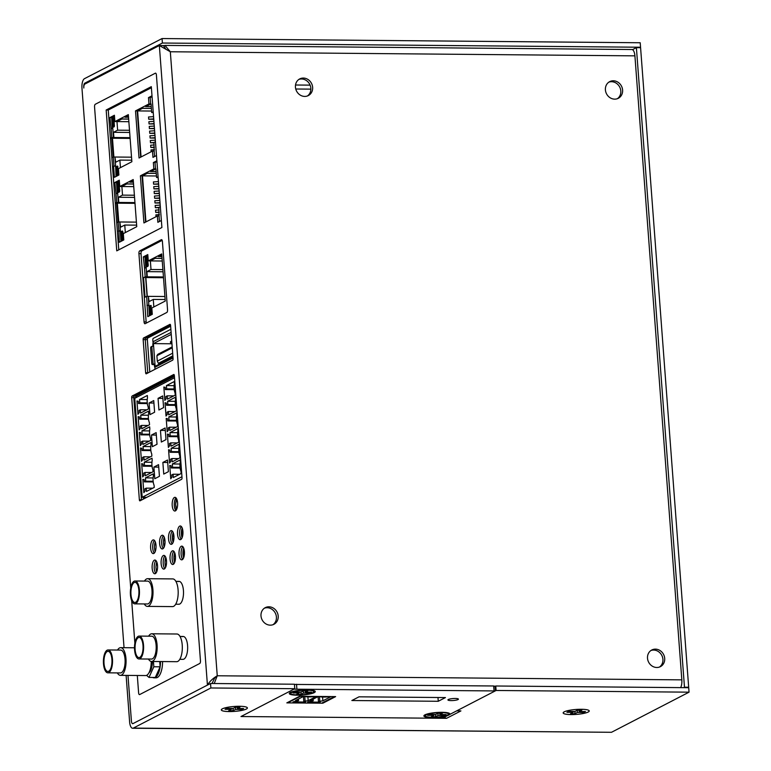 <?xml version="1.0" encoding="UTF-8"?>
<svg xmlns="http://www.w3.org/2000/svg" width="771" height="771" viewBox="0 0 771 771"><rect width="100%" height="100%" fill="white"/><g stroke="black" fill="none" stroke-linecap="round" stroke-linejoin="round"><path stroke-width="1.16" d="M683.626 687.645L684.475 687.202L636.393 47.638L632.471 49.662M636.393 47.638L640.585 47.677L688.676 687.24L687.819 687.684M640.547 47.233L162.392 43.031L162.055 38.55L640.209 42.752L640.547 47.233L639.699 47.667M162.392 43.031L84.82 83.152A3.373 1.34 90.5 0 0 83.75 87.133L83.798 87.133M131.407 721.001L127.986 675.406L131.407 721.001A3.363 1.34 -89.5 0 0 132.699 723.69A3.373 1.34 90.5 0 1 131.407 721.001M165.881 49.267L163.539 45.576L159.346 45.537L84.887 84.049A3.363 1.34 -89.5 0 0 83.817 88.029L83.75 87.133M684.475 687.202L688.676 687.24M132.66 728.258L611.48 732.296L133.316 728.094A7.941 3.171 -89.5 0 1 132.66 728.258A7.941 3.171 -89.5 0 1 129.615 721.926L126.116 675.396M124.035 647.688L81.957 88.067A7.941 3.171 -89.5 0 1 84.482 78.671L162.055 38.55M163.616 45.749L164.965 45.412L170.324 51.763L159.346 45.537L207.428 685.101L132.978 723.612A3.373 1.34 90.5 0 1 132.699 723.68A3.363 1.34 -89.5 0 0 132.978 723.612L210.541 683.492L210.878 687.973L294.773 688.705L294.435 684.224L210.541 683.492M133.316 728.094L210.878 687.973M496.1 690.479L495.763 685.997L688.705 687.693L689.043 692.165L496.1 690.479L456.673 710.872L460.923 710.91L446.554 718.331L240.986 716.529L294.773 688.705M689.043 692.165L611.48 732.296M222.366 708.819A13.068 2.467 -4.3 0 1 235.791 706.361A13.068 2.467 -4.3 0 1 247.173 707.547A13.068 2.467 -4.3 0 1 246.344 709.031A13.068 2.467 -4.3 0 1 230.77 711.566A13.068 2.467 -4.3 0 1 221.47 709.474A13.068 2.467 -4.3 0 1 222.366 708.819M564.208 711.826A13.068 2.467 -4.3 0 1 577.643 709.359A13.068 2.467 -4.3 0 1 589.015 710.554A13.068 2.467 -4.3 0 1 588.186 712.038A13.068 2.467 -4.3 0 1 572.612 714.572A13.068 2.467 -4.3 0 1 563.322 712.481A13.068 2.467 -4.3 0 1 564.208 711.826M495.763 685.997L495.059 686.363M446.554 718.331L443.682 717.194M291.679 692.454A11.555 2.188 -4.3 0 1 303.552 690.276A11.555 2.188 -4.3 0 1 313.614 691.327A11.555 2.188 -4.3 0 1 312.881 692.637A11.555 2.188 -4.3 0 1 299.1 694.883A11.555 2.188 -4.3 0 1 290.889 693.033A11.555 2.188 -4.3 0 1 291.679 692.454M495.204 690.941L293.876 689.168L241.882 716.066L243.077 716.548L433.928 718.225A9.146 1.725 175.7 0 0 445.898 716.442L495.204 690.941M447.488 715.045A11.555 2.188 -4.3 0 1 433.716 717.29A11.555 2.188 -4.3 0 1 425.496 715.44A11.555 2.188 -4.3 0 1 426.286 714.852A11.555 2.188 -4.3 0 1 438.159 712.674A11.555 2.188 -4.3 0 1 448.221 713.734A11.555 2.188 -4.3 0 1 447.488 715.045M322.895 703.191L286.822 702.882L299.553 696.29L335.626 696.608L322.895 703.191L322.847 702.554M438.256 701.282L351.855 700.521L359.026 696.82L445.436 697.572L438.256 701.282L437.976 697.504M448.346 699.49A5.262 0.993 -4.3 0 1 454.186 698.478A5.262 0.993 -4.3 0 1 458.417 699.133A5.262 0.993 -4.3 0 1 457.993 699.567A5.262 0.993 -4.3 0 1 452.153 700.579A5.262 0.993 -4.3 0 1 447.922 699.923A5.262 0.993 -4.3 0 1 448.346 699.49M294.445 684.426L493.662 685.978L495.049 686.267L495.387 690.749M141.488 500.061A1.369 0.549 90.5 0 1 141.459 499.781L133.778 397.663A1.369 0.549 90.5 0 1 134.221 396.043L174.323 375.294L134.221 396.043A1.369 0.549 -89.5 0 0 133.778 397.663L141.459 499.781A1.369 0.549 -89.5 0 0 141.488 500.061M174.41 376.354L136.313 396.063A1.369 0.549 -89.5 0 0 135.879 397.682L135.879 397.74M143.367 497.314L143.502 499.02M174.709 552.74A7.546 3.007 -89.5 0 0 173.995 559.197A7.546 3.007 -89.5 0 0 174.622 562.56M165.775 557.366A7.546 3.007 -89.5 0 0 165.052 563.823A7.546 3.007 -89.5 0 0 165.688 567.186M156.06 568.285A7.546 3.007 -89.5 0 0 156.079 568.468A7.546 3.007 -89.5 0 0 156.706 571.831M156.792 562.001A7.546 3.007 -89.5 0 0 156.05 566.184M170.642 326.191L147.781 338.016A1.369 0.549 -89.5 0 0 147.348 339.635L149.776 371.998M176 507.732A8.462 3.373 -89.5 0 0 176.482 509.698M176.578 498.692A8.462 3.373 -89.5 0 0 176.058 500.649M183.691 548.094A7.546 3.007 -89.5 0 0 182.968 554.561A7.546 3.007 -89.5 0 0 183.604 557.915M111.718 138.337L113.135 157.091M116.604 203.284L118.011 222.029M154.547 548.133A7.546 3.007 -89.5 0 0 154.566 548.316A7.546 3.007 -89.5 0 0 155.193 551.679M155.279 541.849A7.546 3.007 -89.5 0 0 154.528 546.032M164.252 537.204A7.546 3.007 -89.5 0 0 163.539 543.671A7.546 3.007 -89.5 0 0 164.165 547.034M173.196 532.588A7.546 3.007 -89.5 0 0 172.473 539.045A7.546 3.007 -89.5 0 0 173.109 542.408M182.168 527.942A7.546 3.007 -89.5 0 0 181.455 534.399A7.546 3.007 -89.5 0 0 182.081 537.763M138.607 692.792L137.305 675.492L138.607 692.792A2.284 0.916 -89.5 0 0 139.484 694.613A2.284 0.916 90.5 0 1 138.607 692.792M134.867 643.159L131.677 600.619L134.867 643.159M130.733 588.071L94.554 106.967A2.284 0.916 90.5 0 1 95.286 104.268L155.347 73.197A2.284 0.916 90.5 0 1 155.53 73.149A2.284 0.916 90.5 0 1 156.407 74.97L200.46 660.795A2.284 0.916 90.5 0 1 199.728 663.494L139.667 694.565A2.284 0.916 90.5 0 1 139.484 694.613A2.284 0.916 -89.5 0 0 139.667 694.565L199.728 663.494A2.284 0.916 -89.5 0 0 200.46 660.795L156.407 74.97A2.284 0.916 -89.5 0 0 155.53 73.149A2.284 0.916 -89.5 0 0 155.347 73.197L95.286 104.268A2.284 0.916 -89.5 0 0 94.554 106.967L130.733 588.071M207.428 685.101C209.558 681.535 212.825 678.432 217.249 675.772L214.617 678.162L212.025 683.501M307.417 95.97A9.377 8.414 62.6 0 0 310.308 85.687A9.377 8.414 62.6 0 0 301.557 78.989A9.377 8.414 62.6 0 0 298.859 79.432M272.982 624.712A9.377 8.414 62.6 0 0 275.873 614.429A9.377 8.414 62.6 0 0 267.113 607.721A9.377 8.414 62.6 0 0 264.424 608.174M659.484 667.04A9.377 8.414 62.6 0 0 662.385 656.757A9.377 8.414 62.6 0 0 653.625 650.059A9.377 8.414 62.6 0 0 650.936 650.502M617.378 98.698A9.377 8.414 62.6 0 0 620.279 88.414A9.377 8.414 62.6 0 0 611.519 81.707A9.377 8.414 62.6 0 0 608.83 82.16M680.677 687.616A7.941 3.171 90.5 0 0 681.834 679.858L634.909 55.849A7.941 3.171 90.5 0 0 631.863 49.517L164.965 45.412M214.251 678.798L215.003 677.622M681.834 679.858L217.249 675.772L214.232 683.52M303.35 78.064A9.377 8.414 -117.4 0 1 312.274 85.302A9.377 8.414 -117.4 0 1 308.342 95.565A9.377 8.414 -117.4 0 1 304.728 96.423A9.377 8.414 -117.4 0 1 295.804 89.185A9.377 8.414 -117.4 0 1 299.726 78.912A9.377 8.414 -117.4 0 1 303.35 78.064M268.906 606.796A9.377 8.414 -117.4 0 1 277.839 614.034A9.377 8.414 -117.4 0 1 273.907 624.308A9.377 8.414 -117.4 0 1 270.293 625.156A9.377 8.414 -117.4 0 1 261.359 617.918A9.377 8.414 -117.4 0 1 265.291 607.644A9.377 8.414 -117.4 0 1 268.906 606.796M655.417 649.134A9.377 8.414 -117.4 0 1 664.342 656.372A9.377 8.414 -117.4 0 1 660.419 666.636A9.377 8.414 -117.4 0 1 656.796 667.493A9.377 8.414 -117.4 0 1 647.871 660.255A9.377 8.414 -117.4 0 1 651.803 649.982A9.377 8.414 -117.4 0 1 655.417 649.134M613.311 80.782A9.377 8.414 -117.4 0 1 622.236 88.019A9.377 8.414 -117.4 0 1 618.313 98.293A9.377 8.414 -117.4 0 1 614.689 99.141A9.377 8.414 -117.4 0 1 605.765 91.903A9.377 8.414 -117.4 0 1 609.697 81.639A9.377 8.414 -117.4 0 1 613.311 80.782M163.953 45.576L164.03 46.607M143.589 337.977A1.369 0.549 -89.5 0 0 143.155 339.606L145.642 372.74A1.369 0.549 -89.5 0 0 146.172 373.839A1.369 0.549 -89.5 0 0 146.278 373.81L172.637 360.173A1.369 0.549 -89.5 0 0 173.07 358.554L170.584 325.41A1.369 0.549 -89.5 0 0 170.054 324.321A1.369 0.549 -89.5 0 0 169.948 324.35L143.589 337.977L145.69 337.997L170.545 325.14L145.69 337.997A1.369 0.549 -89.5 0 0 145.247 339.616A1.369 0.549 90.5 0 1 145.69 337.997L147.781 338.016M145.642 372.74L147.743 372.759L145.247 339.616L147.743 372.759A1.369 0.549 -89.5 0 0 147.772 373.039A1.369 0.549 90.5 0 1 147.743 372.759L148.302 372.769M123.321 240.176L122.84 231.753L121.645 231.936A0.916 0.819 -117.4 0 1 122.069 231.127L120.989 231.685A0.916 0.819 -117.4 0 0 120.575 232.495L121.066 240.176L122.223 239.55L121.645 231.936L120.575 232.495L121.143 240.109A0.916 0.819 62.6 0 0 121.799 240.966M121.741 240.995A0.916 0.916 0 0 1 121.066 240.176L121.163 240.244M121.905 118.975L116.98 121.587L117.626 130.183L113.501 132.313L113.896 137.508L112.277 138.346L113.684 157.024M112.46 138.028L113.886 157.024M126.791 183.912L121.866 186.524L122.512 195.121L118.387 197.26L118.782 202.455L117.163 203.284L118.57 221.961M117.346 202.975L118.773 221.971M159.067 216.227L158.826 207.418L160.329 206.638M125.326 232.582L124.757 225.045L120.633 227.175L119.842 222.193M133.296 180.616L130.366 181.908M120.44 167.635L119.881 160.098L115.756 162.228L114.956 157.245M128.41 115.669L125.48 116.961M153.198 111.785L151.694 112.556L151.049 103.96L146.095 106.302M142.529 108.306L137.595 110.918L141.064 156.976M154.181 151.289L153.94 142.481L155.443 141.7M158.084 176.723L156.571 177.503L155.925 168.907L150.981 171.239M147.406 173.253L142.481 175.855L145.941 221.913M118.435 175.239L117.539 166.102A0.916 0.819 -117.4 0 0 117.182 166.189L116.103 166.748A0.916 0.916 0 0 0 115.611 167.625L115.698 167.692M118.214 192.432L119.476 191.902L119.765 190.822L118.763 182.496A0.916 0.819 -117.4 0 0 118.416 182.582L117.337 183.132A0.916 0.916 0 0 0 116.845 184.018L116.932 184.076M122.84 231.753L122.416 231.049A0.916 0.819 -117.4 0 0 122.069 231.127A0.916 0.916 0 0 1 122.493 231.03M117.992 175.47A0.916 0.819 62.6 0 1 117.337 174.603L116.758 166.989L115.689 167.548L116.257 175.162L118.532 174.429M117.606 166.083A0.916 0.916 0 0 0 117.182 166.189A0.916 0.819 -117.4 0 0 116.758 166.989L117.963 166.815M116.913 176.019A0.916 0.819 62.6 0 1 116.257 175.162L115.689 167.548A0.916 0.819 -117.4 0 1 116.103 166.748M116.855 176.048A0.916 0.916 0 0 1 116.19 175.239L116.286 175.306M117.337 183.132A0.916 0.819 -117.4 0 0 116.922 183.941L117.423 191.632L118.57 190.996L117.992 183.382L116.922 183.941L117.491 191.555A0.916 0.819 62.6 0 0 118.397 192.461M119.765 190.822L118.57 190.996A0.916 0.819 62.6 0 0 119.476 191.902M118.84 182.476A0.916 0.916 0 0 0 118.416 182.582A0.916 0.819 -117.4 0 0 117.992 183.382L119.197 183.209M118.32 192.48A0.916 0.916 0 0 1 117.423 191.632L117.51 191.7M122.868 240.407A0.916 0.819 62.6 0 1 122.223 239.55L123.418 239.367M120.989 231.685A0.916 0.916 0 0 0 120.498 232.563L120.584 232.63M113.896 137.508L130.058 137.652M110.378 138.221L111.795 137.489L113.472 137.508L112.055 138.24L130.116 138.394M110.388 138.327L112.277 138.346M113.501 132.313L129.673 132.458M111.795 137.489L111.13 128.584L112.807 128.593L113.472 137.508M117.626 130.183L129.509 130.289M116.98 121.587L128.863 121.683M128.526 117.202L125.5 117.173M128.67 119.091L121.914 119.033M128.391 115.457L124.969 117.231L128.526 117.259M113.935 165.929L113.27 157.014L114.946 157.033L115.611 165.948L113.578 166.122L114.416 177.311L118.898 174.998L118.426 168.676L131.87 161.727L128.333 114.609L114.879 121.567L116.566 121.577L121.606 118.975L128.661 119.033M119.881 160.098L131.754 160.204M115.361 157.033L131.533 157.178M113.27 157.014L111.853 157.756M115.611 165.948L116.035 176.482M115.264 203.168L116.681 202.436L116.007 193.521L117.684 193.531L118.358 202.445L116.941 203.178L135.002 203.342M119.36 181.04L116.488 182.525L117.317 193.531M133.547 183.97L126.483 183.912L121.442 186.524L119.765 186.505L119.293 180.192L114.812 182.505L116.007 193.521M133.277 180.395L129.846 182.168L133.412 182.207M120.498 230.886L118.821 230.876L118.146 221.961L119.823 221.971L120.912 241.419M156.879 160.744L153.352 162.565L153.834 168.888L140.38 175.836L143.926 222.954L157.371 216.005L159.048 216.015L159.462 221.479M156.262 173.33L147.107 173.244L142.066 175.855L145.546 222.125M156.947 161.592L155.038 162.585L155.511 168.897L150.47 171.509L156.127 171.557M151.993 95.806L148.475 97.628L148.948 103.94L135.503 110.899L139.04 158.016L152.494 151.058L154.171 151.077L154.576 156.542M151.376 108.383L142.221 108.306L137.18 110.908L140.659 157.178M152.06 96.654L150.152 97.638L150.624 103.96L145.584 106.562L151.241 106.62M114.474 116.103L111.602 117.578L112.431 128.593M118.821 230.876L119.303 242.258L123.784 239.935L123.312 233.623L136.756 226.664L133.21 179.547L119.765 186.505M124.757 225.045L136.64 225.142M120.247 221.981L136.419 222.125M118.146 221.961L116.729 222.694M118.782 202.455L134.944 202.59M115.274 203.274L117.163 203.284M116.681 202.436L118.358 202.445M118.387 197.26L134.559 197.395M122.512 195.121L134.395 195.227M121.866 186.524L133.749 186.63M133.412 182.149L130.376 182.12M133.547 184.038L126.791 183.97M152.494 151.058L152.966 157.371L156.484 155.549M157.371 216.005L157.853 222.318L161.37 220.496M114.879 121.567L114.407 115.245L109.925 117.568L111.13 128.584M137.595 110.918L151.579 111.043M153.757 119.274L148.707 119.226L148.533 116.99L153.564 116.652M154.113 123.977L149.054 123.929L148.89 121.693L153.921 121.355M154.47 128.68L149.41 128.632L149.246 126.396L154.267 126.059M154.817 133.383L149.767 133.335L149.593 131.099L154.624 130.762M155.173 138.086L150.114 138.038L149.95 135.802L154.981 135.465M153.959 142.77L150.47 142.741L150.306 140.505L155.328 140.168M154.316 147.473L150.827 147.444L150.653 145.208L154.133 144.967M151.145 151.752L151.01 149.911L154.479 149.67M135.503 110.899L137.18 110.908M153.728 118.888L148.707 119.226M154.296 147.213L150.827 147.444M153.94 142.51L150.47 142.741M155.144 137.701L150.114 138.038M154.788 132.998L149.767 133.335M154.441 128.294L149.41 128.632M154.084 123.591L149.054 123.929M151.241 106.552L146.114 106.514M151.386 108.441L142.529 108.364M148.948 103.94L150.624 103.96M151.694 112.556L153.256 112.576M142.481 175.855L156.465 175.981M158.999 188.914L153.94 188.876L153.766 186.63L158.797 186.293M159.346 193.617L154.296 193.579L154.123 191.333L159.154 190.996M159.703 198.32L154.643 198.272L154.479 196.036L159.51 195.699M160.06 203.024L155 202.975L154.836 200.739L159.857 200.402M158.845 207.717L155.356 207.678L155.183 205.443L160.214 205.105M159.202 212.42L155.703 212.382L155.54 210.146L159.009 209.914M158.643 184.211L153.583 184.173L153.419 181.927L158.45 181.59M159.366 214.617L155.896 214.849L156.031 216.699M140.38 175.836L142.066 175.855M158.971 188.538L153.94 188.876M159.183 212.15L155.703 212.382M158.826 207.447L155.356 207.678M160.031 202.648L155 202.975M159.674 197.945L154.643 198.272M159.318 193.242L154.296 193.579M158.614 183.835L153.583 184.173M156.127 171.499L151 171.451M156.262 173.388L147.415 173.311M153.834 168.888L155.511 168.897M156.571 177.503L158.142 177.513M153.352 162.565L155.038 162.585M148.475 97.628L150.152 97.638M118.464 231.059L120.141 231.078M114.812 182.505L116.488 182.525M113.578 166.122L115.255 166.131M109.925 117.568L111.602 117.578M112.768 127.09L114.166 126.839L114.416 125.895L113.838 118.281L113.472 117.674L112.364 118.252A0.916 0.916 0 0 0 111.959 119.071L112.046 119.139M113.086 127.388A0.916 0.819 62.6 0 1 112.605 126.617L113.684 126.059L113.115 118.445L112.036 118.994L112.633 126.752M112.402 118.223A0.916 0.819 -117.4 0 0 112.036 118.994L112.537 126.685A0.916 0.916 0 0 0 112.942 127.379M113.838 118.281L113.115 118.445A0.916 0.819 -117.4 0 1 113.472 117.674M114.166 126.839A0.916 0.819 62.6 0 1 113.684 126.059L114.416 125.895M152.436 364.548L153.15 364.182L151.81 346.42L151.097 346.796A1.369 0.549 -89.5 0 0 150.663 348.415L151.791 363.488A1.369 0.549 -89.5 0 0 152.321 364.577A1.369 0.549 -89.5 0 0 152.436 364.548L154.316 364.24L154.441 365.888A2.284 0.916 -89.5 0 0 154.884 367.42M154.316 364.24L154.942 363.912L155.135 366.427M153.227 342.536A2.284 0.916 -89.5 0 0 152.86 344.83L152.957 346.179M170.873 329.265L153.256 338.382A1.369 0.549 -89.5 0 0 152.822 340.001L152.957 341.794A1.369 1.234 -117.4 0 0 154.316 343.153L153.419 343.615L153.612 346.16L151.81 346.42M173.032 357.937L154.875 367.324A1.369 1.234 -117.4 0 1 155.501 366.119L172.964 357.089M154.875 367.324L155.01 369.116A1.369 0.549 -89.5 0 0 155.029 369.29M153.419 343.615L171.962 343.779M171.923 343.278L171.74 343.278A1.369 1.234 -117.4 0 1 170.381 341.919L171.74 340.753M153.612 346.16L154.942 363.912L153.15 364.182M172.193 346.873L157.718 354.361L156.899 355.759L157.294 361.136L158.392 363.314L160.879 363.334M172.27 347.808L156.899 355.759M172.675 353.185L157.294 361.136M158.392 363.314L172.868 355.826M179.094 446.457L178.93 444.269L171.152 448.288L171.403 451.604L170.092 452.278L169.928 450.091L168.56 449.744L169.562 463.092L170.776 461.415L170.613 459.227L171.923 458.543L172.174 461.858L179.951 457.839L179.788 455.642A7.826 3.123 -89.5 0 1 179.094 446.457M174.516 377.751L134.761 398.318L142.201 497.305L181.956 476.738M147.328 395.475L139.541 399.503L139.792 402.819L138.481 403.493L138.317 401.296L136.949 400.959L137.961 414.306L139.175 412.63L139.011 410.432L140.312 409.758L140.563 413.073L148.35 409.044L148.177 406.847A7.826 3.123 -89.5 0 1 147.492 397.672L147.328 395.475M148.504 411.155L140.727 415.174L140.968 418.489L139.667 419.164L139.503 416.976L138.134 416.629L139.137 429.977L140.351 428.3L140.187 426.112L141.498 425.428L141.739 428.743L149.526 424.725L149.362 422.527A7.826 3.123 -89.5 0 1 148.668 413.343L148.504 411.155M149.68 426.826L141.903 430.854L142.153 434.169L140.842 434.844L140.679 432.647L139.31 432.309L140.312 445.657L141.527 443.98L141.363 441.783L142.674 441.108L142.924 444.424L150.702 440.395L150.538 438.198A7.826 3.123 -89.5 0 1 149.844 429.023L149.68 426.826M150.865 442.506L143.078 446.525L143.329 449.84L142.018 450.515L141.854 448.327L140.486 447.98L141.488 461.328L142.712 459.651L142.539 457.463L143.849 456.779L144.1 460.094L151.877 456.075L151.714 453.878A7.826 3.123 -89.5 0 1 151.029 444.694L150.865 442.506M152.041 458.176L144.254 462.205L144.505 465.52L143.204 466.195L143.03 463.997L141.671 463.66L142.674 477.008L143.888 475.331L143.724 473.134L145.035 472.459L145.276 475.774L153.063 471.746L152.899 469.558A7.826 3.123 -89.5 0 1 152.205 460.374L152.041 458.176M153.217 473.857L145.44 477.875L145.69 481.191L144.379 481.865L144.216 479.678L142.847 479.331L143.849 492.679L145.064 491.002L144.9 488.814L146.211 488.139L146.461 491.445L154.239 487.426L154.075 485.229A7.826 3.123 -89.5 0 1 153.381 476.044L153.217 473.857M153.901 467.081L154.778 478.724L159.433 476.314L158.556 464.662L153.901 467.081L158.749 467.12M151.492 435.037L152.369 446.679L157.024 444.269L156.147 432.627L151.492 435.037L156.34 435.075M149.959 414.634L154.614 412.225L153.737 400.583L149.082 402.992L149.959 414.634M158.045 398.356L158.922 409.999L163.587 407.589L162.71 395.937L158.045 398.356L162.893 398.395M161.332 442.043L165.996 439.624L165.119 427.982L160.455 430.391L161.332 442.043M163.741 474.078L168.406 471.669L167.529 460.027L162.864 462.436L163.741 474.078M169.736 465.424L170.748 478.772L171.962 477.095L171.788 474.897L173.099 474.223L173.35 477.538L181.127 473.51L180.963 471.322A7.826 3.123 -89.5 0 1 180.279 462.137L180.115 459.94L172.328 463.969L172.579 467.284L171.268 467.958L171.104 465.761L169.736 465.424M168.386 447.421L169.601 445.744L169.437 443.547L170.748 442.872L170.998 446.187L178.776 442.159L178.612 439.962A7.826 3.123 -89.5 0 1 177.918 430.787L177.754 428.589L169.977 432.618L170.227 435.933L168.916 436.608L168.753 434.41L167.384 434.073L168.386 447.421M166.199 418.393L167.211 431.741L168.425 430.064L168.261 427.876L169.562 427.192L169.813 430.507L177.6 426.488L177.426 424.291A7.826 3.123 -89.5 0 1 176.742 415.106L176.578 412.919L168.791 416.938L169.042 420.253L167.731 420.927L167.567 418.74L166.199 418.393M165.023 402.722L166.025 416.07L167.24 414.393L167.076 412.196L168.386 411.521L168.637 414.837L176.414 410.808L176.251 408.611A7.826 3.123 -89.5 0 1 175.566 399.436L175.393 397.238L167.615 401.267L167.866 404.582L166.555 405.257L166.391 403.06L165.023 402.722M164.849 400.39L166.064 398.713L165.9 396.525L167.211 395.841L167.461 399.156L175.239 395.137L175.075 392.94A7.826 3.123 -89.5 0 1 174.381 383.756L174.217 381.568L166.44 385.587L166.69 388.902L165.38 389.577L165.216 387.389L163.847 387.042L164.849 400.39M142.201 497.305L146.741 497.343M139.541 399.503L147.232 399.571M140.312 409.758L146.856 409.815M138.481 403.493L147.328 403.57M139.792 402.819L147.251 402.876M140.727 415.174L148.408 415.241M141.498 425.428L148.042 425.486M139.667 419.164L148.504 419.241M140.968 418.489L148.427 418.557M141.903 430.854L149.593 430.922M142.674 441.108L149.217 441.166M140.842 434.844L149.68 434.921M142.153 434.169L149.603 434.227M143.078 446.525L150.769 446.592M143.849 456.779L150.393 456.837M142.018 450.515L150.865 450.592M143.329 449.84L150.788 449.907M144.254 462.205L151.945 462.272M145.035 472.459L151.579 472.517M143.204 466.195L152.041 466.272M144.505 465.52L151.964 465.578M145.44 477.875L153.13 477.943M146.211 488.139L152.754 488.188M144.379 481.865L153.217 481.952M145.69 481.191L153.14 481.258M149.082 402.992L153.93 403.04M160.455 430.391L165.302 430.44M162.864 462.436L167.712 462.475M171.268 467.958L180.115 468.036M172.579 467.284L180.038 467.342M172.328 463.969L180.019 464.036M173.099 474.223L179.643 474.281M170.092 452.278L178.93 452.355M171.403 451.604L178.853 451.671M171.152 448.288L178.843 448.356M171.923 458.543L178.467 458.6M168.916 436.608L177.754 436.685M170.227 435.933L177.677 435.991M169.977 432.618L177.658 432.685M170.748 442.872L177.291 442.93M167.731 420.927L176.578 421.005M169.042 420.253L176.501 420.32M168.791 416.938L176.482 417.005M169.562 427.192L176.106 427.25M166.555 405.257L175.393 405.334M167.866 404.582L175.316 404.64M167.615 401.267L175.306 401.334M168.386 411.521L174.93 411.579M165.38 389.577L174.217 389.654M166.69 388.902L174.14 388.97M166.44 385.587L174.13 385.654M167.211 395.841L173.754 395.899M146.153 321.941A2.284 0.916 -89.5 0 0 146.374 323.039A2.284 0.916 -89.5 0 1 146.153 321.941L141.016 253.64L146.153 321.941L144.061 321.921A2.284 0.916 -89.5 0 0 144.929 323.743A2.284 0.916 -89.5 0 0 145.121 323.695L166.815 312.467A2.284 0.916 -89.5 0 0 167.548 309.769L162.411 241.468A2.284 0.916 -89.5 0 0 161.534 239.646A2.284 0.916 -89.5 0 0 161.341 239.694L139.647 250.912A2.284 0.916 -89.5 0 0 138.925 253.62L144.061 321.921M141.748 250.932A2.284 0.916 -89.5 0 0 141.016 253.64A2.284 0.916 -89.5 0 1 141.748 250.932L162.189 240.359L141.748 250.932L139.647 250.912M144.514 267.903L143.31 256.888L147.791 254.575L148.273 260.887L161.717 253.929L165.254 301.047L151.81 308.005L152.292 314.317L147.801 316.64L146.654 296.343L145.035 297.182L143.57 277.647L145.179 276.818L144.514 267.903L146.191 267.923L146.856 276.828L145.449 277.56L163.5 277.724M155.289 258.295L150.364 260.906L151.01 269.503L146.885 271.643L147.28 276.837L143.57 277.647M147.28 276.837L163.452 276.972M145.179 276.818L146.856 276.828M145.844 277.358L147.28 296.353M147.068 296.343L145.671 277.666M153.834 306.964L153.265 299.427L149.14 301.557L148.34 296.575M161.794 254.999L158.865 256.29M146.721 266.814L147.974 266.284L148.273 265.205L147.271 256.878A0.916 0.819 -117.4 0 0 146.914 256.965L145.844 257.514A0.916 0.916 0 0 0 145.353 258.401L145.43 258.468M151.82 314.558L150.923 305.432A0.916 0.819 -117.4 0 0 150.567 305.509L149.487 306.068A0.916 0.916 0 0 0 148.996 306.945L149.082 307.012M145.844 257.514A0.916 0.819 -117.4 0 0 145.42 258.324L145.921 266.014L147.068 265.378L146.5 257.765L145.42 258.324L145.998 265.937A0.916 0.819 62.6 0 0 146.904 266.843M146.827 266.862A0.916 0.916 0 0 1 145.921 266.014L146.018 266.082M148.273 265.205L147.068 265.378A0.916 0.819 62.6 0 0 147.974 266.284M147.348 256.859A0.916 0.916 0 0 0 146.914 256.965A0.916 0.819 -117.4 0 0 146.5 257.765L147.695 257.591M151.376 314.79A0.916 0.819 62.6 0 1 150.721 313.932L150.152 306.318L149.073 306.877L149.641 314.491L151.916 313.749M151 305.412A0.916 0.916 0 0 0 150.567 305.509A0.916 0.819 -117.4 0 0 150.152 306.318L151.347 306.135M150.297 315.349A0.916 0.819 62.6 0 1 149.641 314.491L149.073 306.877A0.916 0.819 -117.4 0 1 149.487 306.068M150.239 315.378A0.916 0.916 0 0 1 149.574 314.558L149.67 314.635M161.91 256.531L158.884 256.502M150.364 260.906L162.247 261.012M162.055 258.42L155.299 258.352M161.775 254.787L158.354 256.56L161.92 256.589M148.273 260.887L149.95 260.906L154.99 258.295L162.045 258.352M151.01 269.503L162.893 269.609M146.885 271.643L163.057 271.777M147.859 255.423L144.987 256.907L145.815 267.913M146.654 296.343L148.331 296.363L149.42 315.802M148.745 296.363L164.917 296.507M147.319 305.258L148.996 305.268M153.265 299.427L165.148 299.524M146.962 305.441L148.639 305.461M143.31 256.888L144.987 256.907M317.931 696.685L310.154 700.704L313.257 700.733L307.658 702.053L320.158 702.159L320.505 701.485L318.452 701.465L322.866 700.82L330.643 696.791L328.591 696.772A7.826 1.475 175.7 0 1 319.994 696.695L317.931 696.685M300.391 696.3L287.66 702.882L321.632 703.181L334.363 696.598L300.391 696.3M303.254 696.55L295.476 700.579L298.579 700.608L292.98 701.918L305.48 702.034L305.827 701.359L303.774 701.34L308.178 700.685L315.965 696.666L313.913 696.647A7.826 1.475 175.7 0 1 305.306 696.57L303.254 696.55M308.178 700.685L307.899 696.897M305.075 700.666L304.767 696.57M303.774 701.34L303.408 696.55M305.48 702.034L305.422 701.35M298.579 700.608L298.454 699.037M322.866 700.82L322.577 697.023M319.763 700.791L319.454 696.695M318.452 701.465L318.086 696.685M320.158 702.159L320.11 701.485M313.257 700.733L313.142 699.162M138.317 637.665A10.062 4.009 -89.5 0 0 135.06 648.527A10.062 4.009 -89.5 0 0 138.963 657.576A10.062 4.009 -89.5 0 0 139.792 657.364A10.062 4.009 90.5 0 0 143.059 646.512A10.062 4.009 90.5 0 0 139.146 637.453A10.062 4.009 90.5 0 0 138.317 637.665M138.211 636.316A11.43 4.559 -89.5 0 0 134.511 648.662A11.43 4.559 -89.5 0 0 138.953 658.954A11.43 4.559 -89.5 0 0 139.898 658.713A11.43 4.559 90.5 0 0 143.599 646.368A11.43 4.559 90.5 0 0 139.156 636.085A11.43 4.559 90.5 0 0 138.211 636.316M138.953 658.954L151.54 659.06A11.43 4.559 -89.5 0 0 152.485 658.82A11.43 4.559 -89.5 0 0 156.185 646.483A11.43 4.559 -89.5 0 0 151.742 636.191L139.156 636.085M148.427 659.032A13.839 5.522 -89.5 0 0 151.521 661.47A13.839 5.522 -89.5 0 0 152.658 661.181A13.839 5.522 -89.5 0 0 157.139 646.243A13.839 5.522 -89.5 0 0 151.762 633.781A13.839 5.522 -89.5 0 0 150.615 634.07A13.839 5.522 -89.5 0 0 148.63 636.162M151.521 661.47L176.684 661.691A13.839 5.522 -89.5 0 0 177.822 661.402A13.839 5.522 -89.5 0 0 182.303 646.464A13.839 5.522 -89.5 0 0 176.925 634.003L151.762 633.781M134.173 582.577A10.062 4.009 -89.5 0 0 130.916 593.439A10.062 4.009 -89.5 0 0 134.829 602.488A10.062 4.009 -89.5 0 0 135.657 602.276A10.062 4.009 90.5 0 0 138.915 591.415A10.062 4.009 90.5 0 0 135.002 582.365A10.062 4.009 90.5 0 0 134.173 582.577M134.067 581.228A11.43 4.559 -89.5 0 0 130.366 593.574A11.43 4.559 -89.5 0 0 134.809 603.857A11.43 4.559 -89.5 0 0 135.754 603.626A11.43 4.559 90.5 0 0 139.455 591.28A11.43 4.559 90.5 0 0 135.012 580.997A11.43 4.559 90.5 0 0 134.067 581.228M134.809 603.857L147.396 603.972A11.43 4.559 -89.5 0 0 148.34 603.732A11.43 4.559 -89.5 0 0 152.041 591.396A11.43 4.559 -89.5 0 0 147.598 581.103L135.012 580.997M144.283 603.944A13.839 5.522 -89.5 0 0 147.377 606.382A13.839 5.522 -89.5 0 0 148.514 606.093A13.839 5.522 -89.5 0 0 152.995 591.155A13.839 5.522 -89.5 0 0 147.618 578.693A13.839 5.522 -89.5 0 0 146.48 578.982A13.839 5.522 -89.5 0 0 144.485 581.074M147.377 606.382L172.54 606.604A13.839 5.522 -89.5 0 0 173.677 606.314A13.839 5.522 -89.5 0 0 178.168 591.376A13.839 5.522 -89.5 0 0 172.781 578.915L147.618 578.693M154.431 540.423A6.862 2.737 -89.5 0 0 152.687 546.745A6.862 2.737 -89.5 0 0 154.316 553.096M163.404 535.778A6.862 2.737 -89.5 0 0 161.669 542.1A6.862 2.737 -89.5 0 0 163.298 548.451M172.347 531.152A6.862 2.737 -89.5 0 0 170.603 537.474A6.862 2.737 -89.5 0 0 172.232 543.825M181.32 526.506A6.862 2.737 -89.5 0 0 179.576 532.828A6.862 2.737 -89.5 0 0 181.214 539.18M182.843 546.658A6.862 2.737 -89.5 0 0 181.098 552.98A6.862 2.737 -89.5 0 0 182.727 559.332M173.861 551.304A6.862 2.737 -89.5 0 0 172.116 557.626A6.862 2.737 -89.5 0 0 173.745 563.977M164.927 555.93A6.862 2.737 -89.5 0 0 163.182 562.252A6.862 2.737 -89.5 0 0 164.811 568.603M155.944 560.575A6.862 2.737 -89.5 0 0 154.2 566.897A6.862 2.737 -89.5 0 0 155.838 573.248M151.386 87.721L108.258 110.031L118.773 249.823M176 497.854A6.862 2.737 -89.5 0 0 174.256 504.176A6.862 2.737 -89.5 0 0 175.894 510.527M152.822 540.028A6.862 2.737 -89.5 0 0 150.596 547.429A6.862 2.737 -89.5 0 0 153.265 553.607A6.862 2.737 -89.5 0 0 153.834 553.462A6.862 2.737 -89.5 0 0 156.05 546.061A6.862 2.737 -89.5 0 0 153.39 539.883A6.862 2.737 -89.5 0 0 152.822 540.028M161.794 535.382A6.862 2.737 -89.5 0 0 159.578 542.794A6.862 2.737 -89.5 0 0 162.247 548.962A6.862 2.737 -89.5 0 0 162.806 548.817A6.862 2.737 -89.5 0 0 165.033 541.415A6.862 2.737 -89.5 0 0 162.363 535.238A6.862 2.737 -89.5 0 0 161.794 535.382M170.738 530.756A6.862 2.737 -89.5 0 0 168.512 538.168A6.862 2.737 -89.5 0 0 171.181 544.336A6.862 2.737 -89.5 0 0 171.75 544.201A6.862 2.737 -89.5 0 0 173.967 536.789A6.862 2.737 -89.5 0 0 171.297 530.621A6.862 2.737 -89.5 0 0 170.738 530.756M179.71 526.121A6.862 2.737 -89.5 0 0 177.494 533.522A6.862 2.737 -89.5 0 0 180.154 539.7A6.862 2.737 -89.5 0 0 180.722 539.555A6.862 2.737 -89.5 0 0 182.949 532.144A6.862 2.737 -89.5 0 0 180.279 525.976A6.862 2.737 -89.5 0 0 179.71 526.121M181.233 546.273A6.862 2.737 -89.5 0 0 179.007 553.674A6.862 2.737 -89.5 0 0 181.677 559.852A6.862 2.737 -89.5 0 0 182.235 559.707A6.862 2.737 -89.5 0 0 184.462 552.306A6.862 2.737 -89.5 0 0 181.792 546.128A6.862 2.737 -89.5 0 0 181.233 546.273M172.251 550.918A6.862 2.737 -89.5 0 0 170.025 558.32A6.862 2.737 -89.5 0 0 172.694 564.497A6.862 2.737 -89.5 0 0 173.263 564.353A6.862 2.737 -89.5 0 0 175.48 556.941A6.862 2.737 -89.5 0 0 172.82 550.773A6.862 2.737 -89.5 0 0 172.251 550.918M163.317 555.534A6.862 2.737 -89.5 0 0 161.091 562.946A6.862 2.737 -89.5 0 0 163.76 569.114A6.862 2.737 -89.5 0 0 164.319 568.979A6.862 2.737 -89.5 0 0 166.546 561.567A6.862 2.737 -89.5 0 0 163.876 555.399A6.862 2.737 -89.5 0 0 163.317 555.534M154.335 560.18A6.862 2.737 -89.5 0 0 152.118 567.591A6.862 2.737 -89.5 0 0 154.778 573.759A6.862 2.737 -89.5 0 0 155.347 573.614A6.862 2.737 -89.5 0 0 157.563 566.213A6.862 2.737 -89.5 0 0 154.904 560.045A6.862 2.737 -89.5 0 0 154.335 560.18M175.672 604.223L178.853 604.252A11.43 4.559 -89.5 0 0 179.797 604.011A11.43 4.559 -89.5 0 0 183.498 591.665A11.43 4.559 -89.5 0 0 179.055 581.382A11.43 4.559 -89.5 0 0 178.111 581.613M179.816 659.311L182.997 659.34A11.43 4.559 -89.5 0 0 183.941 659.099A11.43 4.559 -89.5 0 0 187.642 646.753A11.43 4.559 -89.5 0 0 183.199 636.47A11.43 4.559 -89.5 0 0 182.255 636.701M151.309 86.66L106.167 110.012L116.758 250.864L161.9 227.512L151.309 86.66M139.358 499.762A1.369 0.549 -89.5 0 0 139.888 500.861A1.369 0.549 -89.5 0 0 140.004 500.832L181.599 479.311A1.369 0.549 -89.5 0 0 182.033 477.692L174.352 375.573A1.369 0.549 -89.5 0 0 173.832 374.484A1.369 0.549 -89.5 0 0 173.716 374.513L132.12 396.024A1.369 0.549 -89.5 0 0 131.687 397.643L139.358 499.762L142.018 499.781M174.391 497.459A6.862 2.737 -89.5 0 0 172.174 504.87A6.862 2.737 -89.5 0 0 174.834 511.038A6.862 2.737 -89.5 0 0 175.403 510.894A6.862 2.737 -89.5 0 0 177.629 503.492A6.862 2.737 -89.5 0 0 174.959 497.324A6.862 2.737 -89.5 0 0 174.391 497.459M106.167 110.012L108.258 110.031M581.305 709.281A13.04 2.467 175.7 0 0 563.35 712.481A13.04 2.467 175.7 0 0 571.089 714.572A13.04 2.467 -4.3 0 0 584.322 713.271A13.04 2.467 -4.3 0 0 588.986 710.554A13.04 2.467 -4.3 0 0 581.305 709.281M570.511 713.763L574.713 713.801L577.402 712.414L583.686 712.462L585.478 711.537L579.194 711.479L581.883 710.091L577.691 710.052L574.993 711.45L568.709 711.392L566.916 712.317L573.2 712.375L570.511 713.763M574.713 713.801L575.041 711.421M573.2 712.375L573.132 711.431M579.194 711.479L579.088 710.072M583.686 712.462L583.107 711.517M577.402 712.414L577.238 710.284M577.46 710.168L579.098 710.187M441.995 712.308A13.04 2.467 175.7 0 0 424.04 715.498A13.04 2.467 175.7 0 0 431.779 717.589A13.04 2.467 -4.3 0 0 445.012 716.288A13.04 2.467 -4.3 0 0 449.676 713.57A13.04 2.467 -4.3 0 0 441.995 712.308M431.201 716.789L435.403 716.818L438.092 715.43L444.375 715.488L446.168 714.563L439.884 714.505L442.573 713.108L438.371 713.079L435.682 714.466L429.399 714.409L427.606 715.343L433.89 715.392L431.201 716.789M435.403 716.818L435.731 714.447M433.89 715.392L433.822 714.447M439.884 714.505L439.778 713.088M444.375 715.488L443.797 714.534M438.092 715.43L437.928 713.31M438.15 713.194L439.788 713.204M239.463 706.284A13.04 2.467 175.7 0 0 221.508 709.474A13.04 2.467 175.7 0 0 229.247 711.566A13.04 2.467 -4.3 0 0 242.48 710.264A13.04 2.467 -4.3 0 0 247.134 707.547A13.04 2.467 -4.3 0 0 239.463 706.284M228.669 710.766L232.861 710.795L235.56 709.407L241.843 709.465L243.636 708.539L237.352 708.482L240.041 707.084L235.839 707.055L233.15 708.443L226.867 708.385L225.065 709.32L231.358 709.368L228.669 710.766M232.861 710.795L233.199 708.424M231.358 709.368L231.29 708.424M237.352 708.482L237.246 707.065M241.843 709.465L241.265 708.51M235.56 709.407L235.396 707.286M235.618 707.171L237.246 707.18M307.388 689.9A13.04 2.467 175.7 0 0 289.433 693.1A13.04 2.467 175.7 0 0 297.172 695.191A13.04 2.467 -4.3 0 0 310.395 693.89A13.04 2.467 -4.3 0 0 315.06 691.173A13.04 2.467 -4.3 0 0 307.388 689.9M296.594 694.382L300.786 694.42L303.475 693.023L309.769 693.081L311.561 692.156L305.268 692.098L307.957 690.71L303.764 690.671L301.075 692.059L294.782 692.011L292.99 692.936L299.283 692.994L296.594 694.382M300.786 694.42L301.124 692.04M299.283 692.994L299.215 692.05M305.268 692.098L305.162 690.681M309.769 693.081L309.19 692.136M303.475 693.023L303.321 690.903M303.543 690.787L305.171 690.806M107.227 651.534A10.062 4.009 -89.5 0 0 103.969 662.395A10.062 4.009 -89.5 0 0 107.882 671.454A10.062 4.009 -89.5 0 0 108.711 671.242A10.062 4.009 90.5 0 0 111.968 660.381A10.062 4.009 90.5 0 0 108.056 651.331A10.062 4.009 90.5 0 0 107.227 651.534M107.13 650.194A11.43 4.559 -89.5 0 0 103.42 662.54A11.43 4.559 -89.5 0 0 107.863 672.823A11.43 4.559 -89.5 0 0 108.807 672.591A11.43 4.559 90.5 0 0 112.518 660.246A11.43 4.559 90.5 0 0 108.065 649.953A11.43 4.559 90.5 0 0 107.13 650.194M107.863 672.823L120.449 672.938A11.43 4.559 -89.5 0 0 121.394 672.697A11.43 4.559 -89.5 0 0 125.095 660.352A11.43 4.559 -89.5 0 0 120.652 650.069L108.065 649.953M117.337 672.91A13.839 5.522 -89.5 0 0 120.43 675.348A13.839 5.522 -89.5 0 0 121.567 675.059A13.839 5.522 -89.5 0 0 126.049 660.111A13.839 5.522 -89.5 0 0 120.671 647.659A13.839 5.522 -89.5 0 0 119.534 647.948A13.839 5.522 -89.5 0 0 117.539 650.04M120.43 675.348L145.594 675.56A13.839 5.522 -89.5 0 0 146.741 675.28A13.839 5.522 -89.5 0 0 151.241 661.451M148.976 672.746A11.43 4.559 -89.5 0 0 152.379 661.479M146.538 675.367L148.996 677.42L153.834 666.77L153.439 661.489M152.648 677.449A16.008 6.38 -89.5 0 0 153.969 677.805A16.008 6.38 -89.5 0 0 155.289 677.468L160.127 666.819L159.732 661.537M148.996 677.42L155.289 677.468A16.008 6.38 -89.5 0 0 160.127 666.819L153.834 666.77M160.127 666.819A16.008 6.38 -89.5 0 0 160.493 661.547M153.969 677.805L156.06 677.825A16.008 6.38 -89.5 0 0 157.38 677.487A16.008 6.38 -89.5 0 0 162.585 661.566M310.096 85.128L295.515 85.003M86.593 83.172L84.82 83.152M295.746 89.002L310.867 89.128M493.662 685.978L493.999 690.459M296.864 688.725L296.527 684.243M131.687 397.643L135.879 397.682M136.313 396.063L132.12 396.024M495.155 687.626L495.888 687.636M217.249 675.772L170.324 51.763L634.909 55.849M143.155 339.606L147.348 339.635M152.957 341.794L171.104 332.407M154.316 343.153L171.258 334.383M170.381 341.919L171.769 341.206M165.572 566.81A6.862 2.737 -89.5 0 0 165.351 564.382M165.148 563.389A6.862 2.737 -89.5 0 0 165.013 562.907M174.68 562.425A6.862 2.737 -89.5 0 0 174.506 559.939M174.188 558.435A6.862 2.737 -89.5 0 0 173.938 557.684M183.749 557.529A6.862 2.737 -89.5 0 0 183.537 554.975M183.325 553.992A6.862 2.737 -89.5 0 0 182.92 552.768M164.059 546.658A6.862 2.737 -89.5 0 0 163.838 544.22M163.625 543.237A6.862 2.737 -89.5 0 0 163.491 542.755M173.167 542.273A6.862 2.737 -89.5 0 0 172.993 539.787M172.665 538.283A6.862 2.737 -89.5 0 0 172.425 537.532M182.235 537.377A6.862 2.737 -89.5 0 0 182.014 534.814M181.811 533.831A6.862 2.737 -89.5 0 0 181.407 532.616M138.925 253.62L141.016 253.64M176.81 499.184A5.946 2.371 -89.5 0 0 176.723 509.207M152.321 364.577L153.574 364.587M157.188 563.273A6.862 6.862 0 0 0 157.043 570.858M166.189 558.724A6.862 6.862 0 0 0 166.073 566.03M183.604 550.937L183.055 550.928M175.152 554.214A6.862 6.862 0 0 0 175.065 561.192M184.153 549.675A6.862 6.862 0 0 0 184.096 556.344M155.675 543.121A6.862 6.862 0 0 0 155.53 550.706M164.676 538.572A6.862 6.862 0 0 0 164.56 545.868M182.081 530.785L181.542 530.776M173.639 534.052A6.862 6.862 0 0 0 173.552 541.04M182.64 529.523A6.862 6.862 0 0 0 182.582 536.192M183.199 636.47L180.019 636.441M179.055 581.382L175.875 581.353M134.491 647.785L120.671 647.659M176.713 498.972L175.595 504.301L176.626 509.419"/></g></svg>

